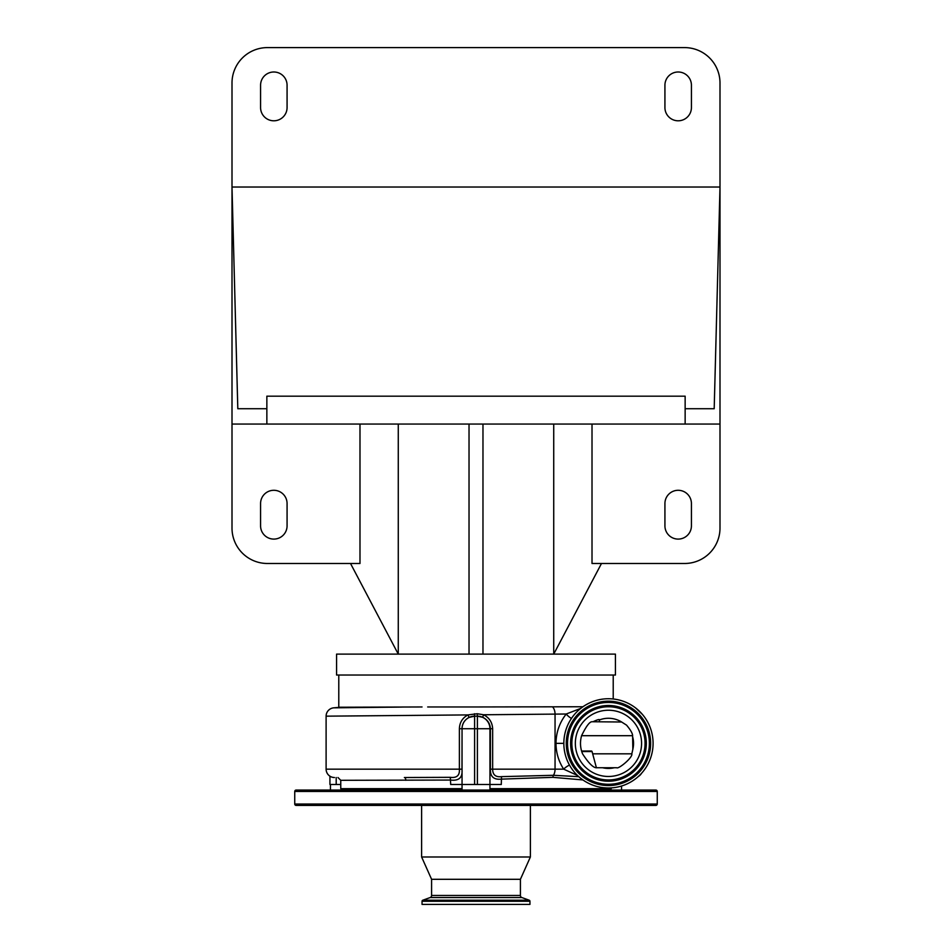 <?xml version="1.0" encoding="UTF-8"?>
<svg xmlns="http://www.w3.org/2000/svg" width="952" height="952" viewBox="0 0 952 952"><rect width="100%" height="100%" fill="white"/><g stroke="black" fill="none" stroke-linecap="round" stroke-linejoin="round"><path stroke-width="1.43" d="M405.814 780.307A2.785 1.452 -90 0 0 404.362 777.522L450.284 777.332C456.781 778.165 459.816 775.44 459.388 769.156L461.982 769.156C462.803 777.439 459.054 781.068 450.724 780.057L340.757 780.307L340.757 788.673L462.053 788.673M489.947 788.673L611.243 788.673L611.243 787.887M582.91 779.938L552.993 777.344L501.276 779.141C493.743 779.926 490.125 776.594 490.411 769.156L490.411 728.72C490.018 723.401 487.436 719.593 482.676 717.296L477.392 716.166L477.261 713.738L483.545 714.762L482.676 717.296M334.473 777.522A8.366 8.366 0 0 1 326.108 769.156L326.108 716.166A8.366 8.366 0 0 1 333.747 707.836L401.768 707.074M340.459 707.241L333.747 707.836M387.547 707.146L368.079 707.241M338.781 675.039L338.781 707.241L422.033 706.967M582.945 706.753L475.084 706.967M613.219 698.994L613.219 675.039M601.486 563.489L553.731 654.119L615.432 654.119L615.432 675.039L336.568 675.039L336.568 654.119L398.269 654.119L350.514 563.489M599.225 721.747L599.534 719.879C599.522 719.081 597.332 719.712 593.001 721.747L621.632 722.009L626.547 725.138C630.557 729.91 632.58 733.421 632.616 735.694L632.854 749.307L631.819 753.817C633.02 757.447 618.431 769.371 616.706 767.752L596.94 767.752C593.643 768.216 588.848 763.563 582.553 753.817C580.184 747.915 579.863 741.87 581.577 735.694C586.158 726.281 589.645 721.64 592.049 721.747L593.001 721.747M626.571 715.63A33.118 33.118 0 0 0 580.732 725.245A33.118 33.118 0 0 0 590.347 771.084A33.118 33.118 0 0 0 636.186 761.469A33.118 33.118 0 0 0 626.571 715.63M592.941 721.747L592.049 721.747M632.854 749.176A25.085 25.085 0 0 0 632.854 737.55M608.459 767.752L602.652 767.752A25.085 25.085 0 0 0 614.266 767.752M599.534 767.752L596.94 767.752M581.731 751.544L592.061 751.544L596.368 767.609M592.061 751.544A0.702 0.702 0 0 0 591.394 751.021L581.577 751.021M520.411 879.303L431.589 879.303L431.589 895.463A2.225 2.225 0 0 1 430.125 897.558L422.771 900.223A1.119 1.119 0 0 0 422.045 901.282L422.045 904.4L529.955 904.4L529.955 901.282A1.119 1.119 0 0 0 529.229 900.223L521.875 897.558A2.225 2.225 0 0 1 520.411 895.463L520.411 879.303L530.383 856.99L530.383 805.404M431.589 879.303L421.617 856.99L530.383 856.99M421.617 856.99L421.617 805.404M294.739 791.457L294.739 804.012A1.392 1.392 0 0 0 296.131 805.404L655.868 805.404A1.392 1.392 0 0 0 657.261 804.012L657.261 791.457A1.392 1.392 0 0 0 655.868 790.065L296.131 790.065A1.392 1.392 0 0 0 294.739 791.457L657.261 791.457M609.851 790.065L609.851 789.375A0.702 0.702 0 0 0 609.161 788.673M342.149 790.065L342.149 789.375A0.702 0.702 0 0 1 342.839 788.673M584.052 780.711A44.613 44.613 0 0 0 645.813 767.764A44.613 44.613 0 0 0 632.866 706.003A44.613 44.613 0 0 0 571.105 718.95A44.613 44.613 0 0 0 584.052 780.711M592.013 424.057L592.013 563.489L684.583 563.489A35.414 35.414 0 0 0 719.998 528.074L719.998 424.057L232.002 424.057L232.002 528.074A35.414 35.414 0 0 0 267.417 563.489L359.987 563.489L359.987 424.057M685.142 408.729L685.142 396.175L266.858 396.175L266.858 408.729L237.81 408.729L232.002 187.032L719.998 187.032L714.19 408.729L685.142 408.729L685.142 424.057M266.858 408.729L266.858 424.057M719.998 424.057L719.998 83.014A35.414 35.414 0 0 0 684.583 47.6L267.417 47.6A35.414 35.414 0 0 0 232.002 83.014L232.002 424.057M287.076 85.252A13.245 13.245 0 0 0 273.831 71.995A13.245 13.245 0 0 0 260.574 85.252L260.574 107.552A13.245 13.245 0 0 0 273.831 120.797A13.245 13.245 0 0 0 287.076 107.552L287.076 85.252M664.924 107.552A13.245 13.245 0 0 0 678.169 120.797A13.245 13.245 0 0 0 691.426 107.552L691.426 85.252A13.245 13.245 0 0 0 678.169 71.995A13.245 13.245 0 0 0 664.924 85.252L664.924 107.552M398.269 424.057L398.269 654.119L469.027 654.119L469.027 424.057M469.027 654.119L482.973 654.119L482.973 424.057M664.924 525.849A13.245 13.245 0 0 0 678.169 539.094A13.245 13.245 0 0 0 691.426 525.849L691.426 503.537A13.245 13.245 0 0 0 678.169 490.292A13.245 13.245 0 0 0 664.924 503.537L664.924 525.849M260.574 503.537L260.574 525.849A13.245 13.245 0 0 0 273.831 539.094A13.245 13.245 0 0 0 287.076 525.849L287.076 503.537A13.245 13.245 0 0 0 273.831 490.292A13.245 13.245 0 0 0 260.574 503.537M482.973 654.119L553.731 654.119L553.731 424.057M427.686 706.967L476 706.967M326.108 769.156L459.388 769.156L459.388 728.72C459.626 722.508 462.47 717.903 467.932 714.916L326.108 716.166M474.477 713.75L474.608 716.166L469.122 717.415L467.932 714.916L477.261 713.738M571.462 718.427A8.366 3.546 38.4 0 1 566.214 714.012L483.545 714.762C489.245 717.641 492.279 722.294 492.648 728.72L489.947 728.72A12.555 12.555 0 0 0 477.392 716.166L474.608 716.166A12.555 12.555 0 0 0 462.053 728.72L461.982 769.156M569.486 765.075A8.366 3.189 -33.1 0 0 563.667 769.156C558.61 761.291 556.051 752.699 555.992 743.357C556.111 732.433 559.514 722.651 566.214 714.012L580.732 708.395M641.481 773.357A8.366 8.366 0 0 1 638.459 776.38M340.757 784.496L329.928 784.496L329.928 776.178M330.439 790.065L330.439 784.496M469.122 717.415C464.576 719.831 462.196 723.603 461.982 728.72L459.388 728.72M489.947 790.065L489.947 784.496L462.053 784.496L462.053 728.72L474.608 728.72L474.608 716.166M462.053 790.065L462.053 784.496L450.724 784.496L450.284 777.332M477.392 784.496L477.392 728.72L489.947 728.72L489.947 784.496L501.276 784.496L501.514 776.642L553.433 775.297L578.78 776.677M621.561 790.065L621.561 786.007M492.648 728.72L492.648 769.156C492.672 774.821 495.635 777.32 501.514 776.642M577.436 775.428L563.667 769.156L555.052 769.156L555.052 714.071A8.366 5.034 -90.6 0 0 552.886 707.241M621.632 722.009A25.085 25.085 0 0 0 599.534 719.914M588.443 774A36.593 36.593 0 0 0 639.101 763.373A36.593 36.593 0 0 0 628.475 712.715A36.593 36.593 0 0 0 577.816 723.341A36.593 36.593 0 0 0 588.443 774M587.884 774.857A37.628 37.628 0 0 0 639.958 763.932A37.628 37.628 0 0 0 629.034 711.858A37.628 37.628 0 0 0 576.96 722.782A37.628 37.628 0 0 0 587.884 774.857M587.753 775.047A37.854 37.854 0 0 0 640.149 764.063A37.854 37.854 0 0 0 629.165 711.668A37.854 37.854 0 0 0 576.769 722.651A37.854 37.854 0 0 0 587.753 775.047M586.075 777.617A40.924 40.924 0 0 0 642.719 765.741A40.924 40.924 0 0 0 630.843 709.097A40.924 40.924 0 0 0 574.199 720.973A40.924 40.924 0 0 0 586.075 777.617M630.974 708.907A41.15 41.15 0 0 0 574.008 720.842A41.15 41.15 0 0 0 585.944 777.808A41.15 41.15 0 0 0 642.909 765.872A41.15 41.15 0 0 0 630.974 708.907M585.385 778.677A42.186 42.186 0 0 0 643.778 766.431A42.186 42.186 0 0 0 631.533 708.05A42.186 42.186 0 0 0 573.14 720.283A42.186 42.186 0 0 0 585.385 778.677M632.616 735.694L581.577 735.694M592.668 753.817L631.819 753.817M422.045 901.282L529.955 901.282M422.771 900.223L529.229 900.223M430.125 897.558L521.875 897.558M431.589 895.463L520.411 895.463M294.739 804.012L657.261 804.012M342.149 789.375L462.053 789.375M489.947 789.375L609.851 789.375M336.199 777.522L336.199 784.496M477.392 716.166L477.392 728.72L474.608 728.72L474.608 784.496M490.411 769.156L555.052 769.156A8.366 5.034 90 0 1 553.433 775.297A2.785 1.583 -92.6 0 0 552.993 777.344M555.992 743.357L563.846 743.357M340.757 780.307L337.96 777.522M642.445 714.44L635.543 707.895"/></g></svg>
